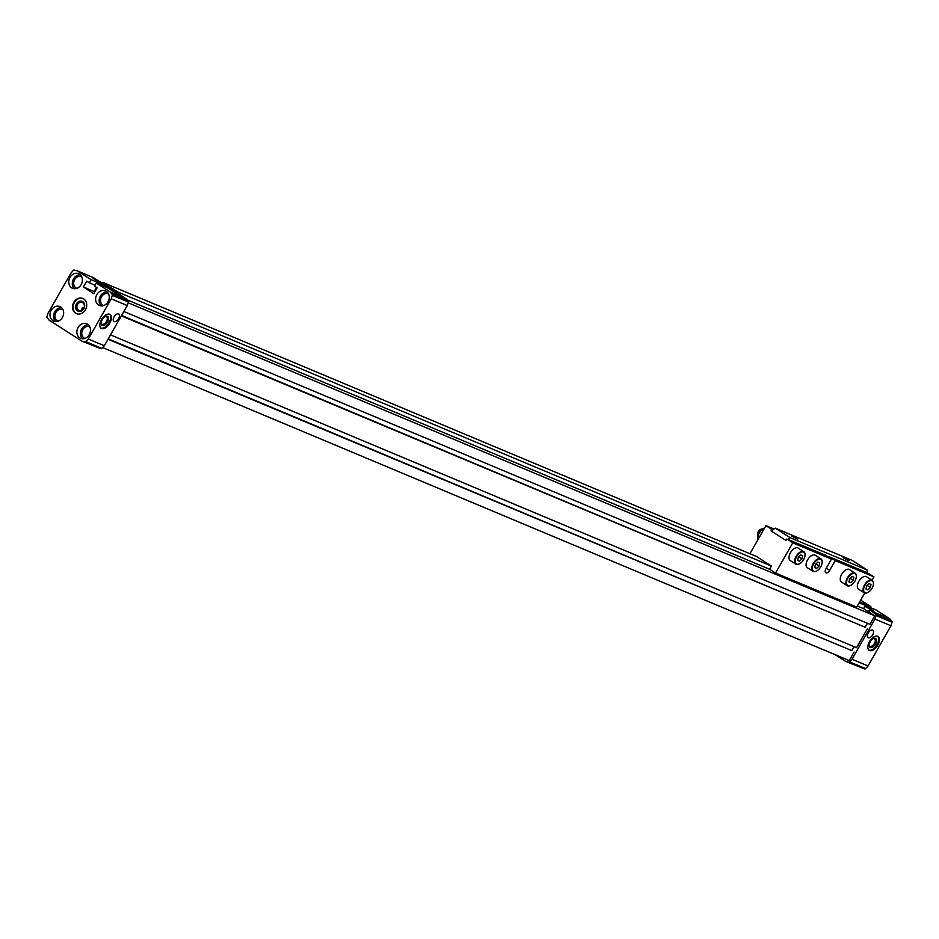 <?xml version="1.0" encoding="UTF-8"?>
<svg xmlns="http://www.w3.org/2000/svg" width="939" height="939" viewBox="0 0 939 939"><rect width="100%" height="100%" fill="white"/><g stroke="black" fill="none" stroke-linecap="round" stroke-linejoin="round"><path stroke-width="1.41" d="M835.147 654.671L845.687 661.42L848.68 662.218A1.056 0.88 -67.3 0 0 849.572 661.901L852.013 659.248L874.937 619.059L876.028 615.538A1.056 0.88 -67.3 0 0 875.864 614.552L870.089 609.716L874.009 611.266L865.359 605.526M83.712 308.426A4.366 3.65 -67.3 0 0 82.315 302.428A4.366 3.65 -67.3 0 0 77.268 305.034A4.366 3.65 -67.3 0 0 78.946 310.469A4.366 3.65 -67.3 0 0 83.712 308.426M81.188 310.551L82.421 307.663L83.583 308.626M83.888 308.638A5.27 4.413 -67.3 0 0 80.554 301.102A5.27 4.413 -67.3 0 0 76.047 309.013A5.27 4.413 -67.3 0 0 83.888 308.638M83.078 298.555A8.228 6.878 -67.3 0 0 73.829 303.59A8.228 6.878 -67.3 0 0 76.716 313.72M85.449 309.753A8.228 6.878 -67.3 0 0 82.808 298.438A8.228 6.878 -67.3 0 0 73.289 303.367A8.228 6.878 -67.3 0 0 76.446 313.614A8.228 6.878 -67.3 0 0 85.449 309.753M109.687 314.26A8.228 4.472 -57.4 0 1 108.654 323.321A8.228 4.472 -57.4 0 1 100.849 328.051M101.576 328.521A8.228 4.472 -57.4 0 1 101.201 328.321A8.228 4.472 -57.4 0 1 101.87 318.978A8.228 4.472 -57.4 0 1 110.074 314.459A8.228 4.472 -57.4 0 1 109.605 323.474A8.228 4.472 -57.4 0 1 101.576 328.521M102.292 325.481A5.27 2.864 -57.4 0 1 101.166 323.298A5.27 2.864 -57.4 0 1 105.497 316.525A5.27 2.864 -57.4 0 1 108.22 320.61A5.27 2.864 -57.4 0 1 102.292 325.481M105.109 316.736A4.366 2.371 -57.4 0 1 106.6 316.83A4.366 2.371 -57.4 0 1 106.353 321.608A4.366 2.371 -57.4 0 1 102.093 324.272A4.366 2.371 -57.4 0 1 101.893 324.166A4.366 2.371 -57.4 0 1 101.189 322.852M873.094 638.755A4.366 2.371 -57.4 0 1 874.585 638.849A4.366 2.371 -57.4 0 1 874.338 643.614A4.366 2.371 -57.4 0 1 870.077 646.29A4.366 2.371 -57.4 0 1 869.878 646.185A4.366 2.371 -57.4 0 1 869.174 644.87M118.525 313.896A4.425 2.406 122.6 0 0 114.194 316.607A4.425 2.406 122.6 0 0 113.948 321.455A4.425 2.406 122.6 0 0 118.361 319.025A4.425 2.406 122.6 0 0 118.725 314.002A4.425 2.406 122.6 0 0 118.525 313.896M88.301 339.026L111.225 298.837L112.316 295.304A1.056 0.88 -67.3 0 0 112.152 294.33L110.098 291.876L96.306 283.038L94.534 286.149L97.151 287.815L93.806 293.661L83.371 286.97L86.705 281.125L89.311 282.803L91.083 279.693L77.291 270.855L74.298 270.068A1.056 0.88 -67.3 0 0 73.395 270.373L70.965 273.038L48.042 313.227L46.95 316.748A1.056 0.88 -67.3 0 0 47.114 317.734L49.157 320.176L81.975 341.197L84.968 341.984A1.056 0.88 -67.3 0 0 85.86 341.679L88.301 339.026L104.323 345.74L127.246 305.551L128.338 302.029A1.056 0.88 -67.3 0 0 128.174 301.043L122.399 296.208L119.089 294.823L122.023 295.973L97.421 280.198L93.923 278.836L95.297 279.904L119.136 294.764M111.225 298.837L127.246 305.551M108.947 299.506A6.327 5.294 -67.3 0 0 108.748 299.846A6.327 5.294 -67.3 0 0 108.372 300.597L108.56 300.68M95.297 291.067L94.639 290.644M83.371 286.97L94.158 291.501L96.494 287.404M96.306 283.038L107.093 287.569L119.089 294.823M103.642 305.562A6.327 5.294 112.7 0 1 103.513 305.504A6.327 5.294 112.7 0 1 101.482 296.794A6.327 5.294 112.7 0 1 108.408 293.825A6.327 5.294 112.7 0 1 108.537 293.884M101.259 305.914A7.911 6.608 112.7 0 1 100.367 296.078A7.911 6.608 112.7 0 1 107.116 291.947M96.834 294.6A7.911 6.608 112.7 0 1 105.485 290.89A7.911 6.608 112.7 0 1 108.525 300.75A7.911 6.608 112.7 0 1 99.37 305.48A7.911 6.608 112.7 0 1 96.834 294.6M84.886 338.439A6.327 5.294 112.7 0 1 84.756 338.38A6.327 5.294 112.7 0 1 82.726 329.683A6.327 5.294 112.7 0 1 89.651 326.713A6.327 5.294 112.7 0 1 89.78 326.772M82.515 338.791A7.911 6.608 112.7 0 1 81.611 328.967A7.911 6.608 112.7 0 1 88.372 324.824M78.078 327.488A7.911 6.608 112.7 0 1 86.74 323.779A7.911 6.608 112.7 0 1 89.768 333.627A7.911 6.608 112.7 0 1 80.613 338.369A7.911 6.608 112.7 0 1 78.078 327.488M58.042 321.244A6.327 5.294 112.7 0 1 57.913 321.185A6.327 5.294 112.7 0 1 55.882 312.476A6.327 5.294 112.7 0 1 62.807 309.506A6.327 5.294 112.7 0 1 62.936 309.565M55.671 321.596A7.911 6.608 112.7 0 1 54.767 311.76A7.911 6.608 112.7 0 1 61.528 307.628M51.234 310.281A7.911 6.608 112.7 0 1 59.896 306.572A7.911 6.608 112.7 0 1 62.925 316.431A7.911 6.608 112.7 0 1 53.769 321.161A7.911 6.608 112.7 0 1 51.234 310.281M76.798 288.355A6.327 5.294 112.7 0 1 76.669 288.308A6.327 5.294 112.7 0 1 74.639 279.599A6.327 5.294 112.7 0 1 81.564 276.629A6.327 5.294 112.7 0 1 81.693 276.688M74.416 288.707A7.911 6.608 112.7 0 1 73.524 278.883A7.911 6.608 112.7 0 1 80.273 274.74M69.991 277.404A7.911 6.608 112.7 0 1 78.641 273.695A7.911 6.608 112.7 0 1 81.681 283.543A7.911 6.608 112.7 0 1 72.526 288.285A7.911 6.608 112.7 0 1 69.991 277.404M128.115 302.757L874.749 615.82L863.563 608.648L864.866 606.371L873.211 610.843L865.312 605.596M868.411 611.759L869.714 609.47M877.672 636.278A8.228 4.472 -57.4 0 1 876.639 645.339A8.228 4.472 -57.4 0 1 868.833 650.058M869.561 650.527A8.228 4.472 -57.4 0 1 869.185 650.34A8.228 4.472 -57.4 0 1 869.866 640.997A8.228 4.472 -57.4 0 1 878.071 636.478A8.228 4.472 -57.4 0 1 877.601 645.492A8.228 4.472 -57.4 0 1 869.561 650.527M870.277 647.499A5.27 2.864 -57.4 0 1 869.15 645.316A5.27 2.864 -57.4 0 1 873.493 638.543A5.27 2.864 -57.4 0 1 876.204 642.628A5.27 2.864 -57.4 0 1 870.277 647.499M81.975 341.197L100.989 348.709A1.056 0.88 -67.3 0 0 101.882 348.404L104.323 345.74M117.175 292.862L117.692 291.947L102.785 282.393L102.257 283.308M864.866 606.371L865.394 605.455L859.725 601.829M102.785 282.393L756.482 556.487L771.4 566.041L769.569 569.245L775.532 573.06L792.786 542.836L831.496 559.069L825.534 555.242L787.668 539.362L790.204 537.718L867.108 569.961L867.143 572.684L829.278 556.815L835.241 560.63L873.963 576.875L867.143 572.684M117.692 291.947L771.4 566.041M859.15 602.838L865.394 605.455M127.223 299.905L769.569 569.245M857.319 606.031L863.563 608.648M123.854 311.502L869.901 624.318L874.749 615.82M121.589 315.481L865.171 627.264L867.436 623.285M121.354 315.88L865.171 627.264M110.52 334.883L856.568 647.699L867.401 628.696M108.243 338.862L851.837 650.645L854.103 646.666M108.02 339.261L851.837 650.645M102.668 347.547L849.22 660.575L854.067 652.077M97.01 280.033L93.114 278.413L101.882 284.224L101.342 285.151M870.289 607.568L870.829 606.641L860.687 600.138M845.687 661.42L864.702 668.932A1.056 0.88 -67.3 0 0 865.605 668.627L868.035 665.962L890.958 625.773L892.05 622.252A1.056 0.88 -67.3 0 0 891.886 621.266L889.843 618.824L876.04 609.986L865.359 605.502M868.786 611.993L870.089 609.716M870.829 606.641L860.441 602.286M889.843 618.824L873.822 612.099M890.958 625.773L874.937 619.059M872.624 630.081A4.425 2.406 122.6 0 0 868.293 632.804A4.425 2.406 122.6 0 0 868.047 637.651A4.425 2.406 122.6 0 0 872.46 635.222A4.425 2.406 122.6 0 0 872.824 630.186A4.425 2.406 122.6 0 0 872.624 630.081M868.035 665.962L852.013 659.248M97.046 279.963L93.313 277.58L77.291 270.855M91.083 279.693L101.882 284.224M89.311 282.803L95.062 285.21M110.098 291.876L126.119 298.602M758.055 538.775L757.48 536.392L759.182 537.472M828.926 557.414L829.278 556.815M848.973 560.7L843.163 557.743L848.973 560.7M797.704 539.209L791.894 536.251L797.704 539.209M790.204 537.718L775.285 528.152L852.189 560.407L867.108 569.961M792.786 542.836L787.668 539.362M786.812 539.009L785.978 540.465L771.072 530.911L771.905 529.455L765.942 525.629L749.909 553.728M765.942 525.629L773.982 529.009M841.814 582.18A7.383 4.014 -57.4 0 1 841.473 582.004A7.383 4.014 -57.4 0 1 842.083 573.623A7.383 4.014 -57.4 0 1 849.443 569.562L855.112 573.201A7.383 4.014 122.6 0 0 847.753 577.25A7.383 4.014 122.6 0 0 847.142 585.631A7.383 4.014 122.6 0 0 850.276 585.56A7.383 4.014 122.6 0 0 850.452 585.466M858.903 589.34A7.383 4.014 -57.4 0 1 858.563 589.164A7.383 4.014 -57.4 0 1 859.173 580.783A7.383 4.014 -57.4 0 1 866.533 576.734L872.202 580.361A7.383 4.014 122.6 0 0 864.842 584.422A7.383 4.014 122.6 0 0 864.232 592.802A7.383 4.014 122.6 0 0 867.366 592.72A7.383 4.014 122.6 0 0 867.542 592.638M807.634 567.849A7.383 4.014 -57.4 0 1 807.294 567.672A7.383 4.014 -57.4 0 1 807.904 559.292A7.383 4.014 -57.4 0 1 815.263 555.231L820.932 558.869A7.383 4.014 122.6 0 0 813.573 562.919A7.383 4.014 122.6 0 0 812.963 571.299A7.383 4.014 122.6 0 0 816.097 571.229A7.383 4.014 122.6 0 0 816.273 571.135M790.544 560.677A7.383 4.014 -57.4 0 1 790.204 560.501A7.383 4.014 -57.4 0 1 790.814 552.12A7.383 4.014 -57.4 0 1 798.173 548.071L803.843 551.698A7.383 4.014 122.6 0 0 796.483 555.759A7.383 4.014 122.6 0 0 795.873 564.139A7.383 4.014 122.6 0 0 799.007 564.057A7.383 4.014 122.6 0 0 799.183 563.975M831.496 559.069L825.921 568.834A3.697 2.007 122.6 0 0 825.804 572.731A3.697 2.007 122.6 0 0 829.665 570.407L835.241 560.63M775.532 573.06L856.72 607.099L864.737 593.037M872.026 580.255L873.963 576.875M805.075 554.773A7.383 4.014 122.6 0 0 805.075 554.573A7.383 4.014 122.6 0 0 803.843 551.698M803.678 559.585A6.96 3.779 122.6 0 0 805.075 554.961A6.96 3.779 122.6 0 0 800.427 552.602A6.96 3.779 122.6 0 0 795.263 560.653A6.96 3.779 122.6 0 0 799.347 563.893A6.96 3.779 122.6 0 0 803.678 559.585M762.21 528.962A4.214 2.289 122.6 0 0 761.013 529.209A4.214 2.289 122.6 0 0 757.55 534.631A4.214 2.289 122.6 0 0 757.773 535.723M760.613 529.42A3.31 1.796 122.6 0 0 760.273 529.549A3.31 1.796 122.6 0 0 757.55 533.81A3.31 1.796 122.6 0 0 757.573 534.174M771.072 530.911L775.285 528.152M771.905 529.455L772.762 529.807M757.48 536.392L761.517 529.314L764.1 528.164M761.517 529.314L763.219 530.406M815.392 564.503L814.759 567.626L816.601 568.4L819.09 566.053L819.735 562.919L817.881 562.144L815.392 564.503M815.909 564.01L819.09 566.053M814.829 567.262L816.601 568.4M866.662 585.995L866.028 589.129L867.871 589.903L870.359 587.544L871.005 584.422L869.15 583.647L866.662 585.995M867.178 585.513L870.359 587.544M866.098 588.765L867.871 589.903M849.572 578.835L848.938 581.957L850.781 582.732L853.269 580.384L853.915 577.25L852.06 576.476L849.572 578.835M850.088 578.342L853.269 580.384M849.009 581.593L850.781 582.732M798.303 557.332L797.669 560.466L799.512 561.24L802 558.881L802.645 555.759L800.791 554.984L798.303 557.332M798.819 556.839L802 558.881M797.739 560.102L799.512 561.24M854.948 581.088A6.96 3.779 122.6 0 0 856.345 576.452A6.96 3.779 122.6 0 0 851.696 574.093A6.96 3.779 122.6 0 0 846.532 582.157A6.96 3.779 122.6 0 0 850.617 585.396A6.96 3.779 122.6 0 0 854.948 581.088M856.345 576.276A7.383 4.014 122.6 0 0 856.345 576.077A7.383 4.014 122.6 0 0 855.112 573.201M872.038 588.248A6.96 3.779 122.6 0 0 873.434 583.624A6.96 3.779 122.6 0 0 868.786 581.264A6.96 3.779 122.6 0 0 863.622 589.316A6.96 3.779 122.6 0 0 867.706 592.556A6.96 3.779 122.6 0 0 872.038 588.248M873.434 583.436A7.383 4.014 122.6 0 0 873.434 583.236A7.383 4.014 122.6 0 0 872.202 580.361M820.768 566.757A6.96 3.779 122.6 0 0 822.165 562.121A6.96 3.779 122.6 0 0 817.517 559.761A6.96 3.779 122.6 0 0 812.352 567.825A6.96 3.779 122.6 0 0 816.437 571.065A6.96 3.779 122.6 0 0 820.768 566.757M822.165 561.945A7.383 4.014 122.6 0 0 822.165 561.745A7.383 4.014 122.6 0 0 820.932 558.869M84.968 341.984L100.989 348.709M891.886 621.266L875.864 614.552M892.05 622.252L876.028 615.538M865.605 668.627L849.572 661.901M864.702 668.932L848.68 662.218M112.152 294.33L128.174 301.043M112.316 295.304L128.338 302.029M85.86 341.679L101.882 348.404M826.273 568.236L829.665 570.407M795.873 564.139L790.204 560.501M757.55 533.81L757.55 534.631M760.273 529.549L761.013 529.209M847.142 585.631L841.473 582.004M864.232 592.802L858.563 589.164M812.963 571.299L807.294 567.672"/></g></svg>

